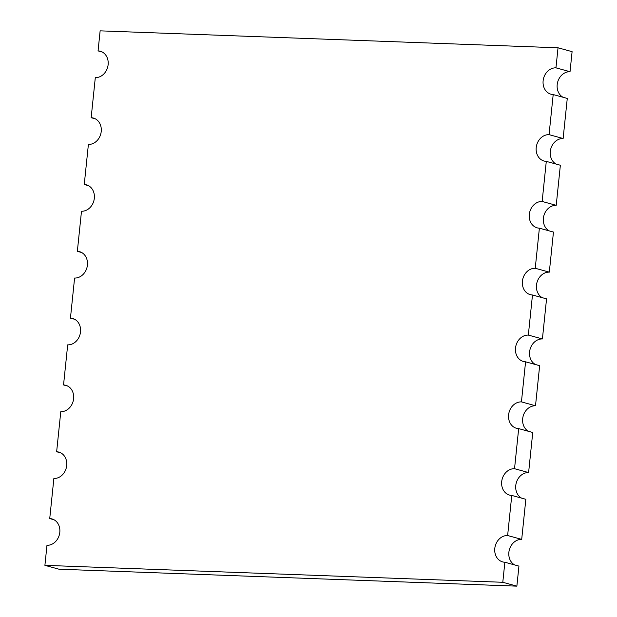 <?xml version="1.0" encoding="UTF-8"?>
<svg xmlns="http://www.w3.org/2000/svg" width="617" height="617" viewBox="0 0 617 617"><rect width="100%" height="100%" fill="white"/><g stroke="black" fill="none" stroke-linecap="round" stroke-linejoin="round"><path stroke-width="0.93" d="M504.86 562.241L518.936 566.105L516.869 586.15L502.793 582.286L504.86 562.241A13.505 11.368 105.4 0 1 502.67 561.902A13.505 11.368 105.4 0 1 494.795 548.451A13.505 11.368 105.4 0 1 507.629 535.517L521.697 539.381L524.635 510.984L525.838 499.292L511.771 495.428A13.505 11.368 105.4 0 1 509.573 495.096A13.505 11.368 105.4 0 1 501.698 481.646A13.505 11.368 105.4 0 1 514.532 468.704L528.607 472.568L532.749 432.486L518.673 428.614A13.505 11.368 105.4 0 1 516.475 428.283A13.505 11.368 105.4 0 1 508.609 414.832A13.505 11.368 105.4 0 1 521.434 401.891L535.51 405.762L539.651 365.673L525.576 361.809A13.505 11.368 105.4 0 1 523.378 361.469A13.505 11.368 105.4 0 1 515.511 348.019A13.505 11.368 105.4 0 1 528.337 335.085L542.412 338.949A13.505 11.368 105.4 0 0 529.587 351.891A13.505 11.368 105.4 0 0 535.394 364.5M528.491 431.314A13.505 11.368 105.4 0 1 522.676 418.696A13.505 11.368 105.4 0 1 535.51 405.762M521.581 498.127A13.505 11.368 105.4 0 1 515.773 485.51A13.505 11.368 105.4 0 1 528.607 472.568M514.678 564.941A13.505 11.368 105.4 0 1 508.871 552.323A13.505 11.368 105.4 0 1 521.697 539.381M542.412 338.949L546.554 298.859L532.479 294.995A13.505 11.368 105.4 0 1 530.281 294.656A13.505 11.368 105.4 0 1 522.414 281.213A13.505 11.368 105.4 0 1 535.24 268.272L549.315 272.136L552.254 243.746L553.457 232.054L539.381 228.182A13.505 11.368 105.4 0 1 537.191 227.85A13.505 11.368 105.4 0 1 529.317 214.4A13.505 11.368 105.4 0 1 542.15 201.458L556.218 205.322L559.156 176.932L560.359 165.24L546.292 161.376A13.505 11.368 105.4 0 1 544.094 161.037A13.505 11.368 105.4 0 1 536.219 147.586A13.505 11.368 105.4 0 1 549.053 134.645L563.128 138.517A13.505 11.368 105.4 0 0 550.295 151.45A13.505 11.368 105.4 0 0 556.102 164.068M542.297 297.695A13.505 11.368 105.4 0 1 536.489 285.077A13.505 11.368 105.4 0 1 549.315 272.136M563.128 138.517L567.27 98.427L553.194 94.563A13.505 11.368 105.4 0 1 550.996 94.224A13.505 11.368 105.4 0 1 543.13 80.773A13.505 11.368 105.4 0 1 555.956 67.839L570.031 71.703A13.505 11.368 105.4 0 0 557.197 84.645A13.505 11.368 105.4 0 0 563.013 97.255M549.199 230.881A13.505 11.368 105.4 0 1 543.392 218.264A13.505 11.368 105.4 0 1 556.218 205.322M74.703 319.305L70.446 318.141L74.588 278.051A13.505 11.368 105.4 0 0 87.228 266.413A13.505 11.368 105.4 0 0 79.547 251.667A13.505 11.368 105.4 0 0 77.349 251.327L81.606 252.5M67.801 386.119L63.543 384.946L67.685 344.864A13.505 11.368 105.4 0 0 80.326 333.226A13.505 11.368 105.4 0 0 72.644 318.472A13.505 11.368 105.4 0 0 70.446 318.141M60.898 452.932L56.641 451.76L60.782 411.678A13.505 11.368 105.4 0 0 73.415 400.04A13.505 11.368 105.4 0 0 65.741 385.286A13.505 11.368 105.4 0 0 63.543 384.946M53.987 519.745L49.73 518.573L53.872 478.483A13.505 11.368 105.4 0 0 66.513 466.845A13.505 11.368 105.4 0 0 58.831 452.099A13.505 11.368 105.4 0 0 56.641 451.76M502.793 582.286L44.902 565.342L46.969 545.297A13.505 11.368 105.4 0 0 59.61 533.659A13.505 11.368 105.4 0 0 51.928 518.912A13.505 11.368 105.4 0 0 49.73 518.573M511.771 495.428L507.629 535.517M518.673 428.614L514.532 468.704M525.576 361.809L521.434 401.891M532.479 294.995L528.337 335.085M539.381 228.182L535.24 268.272M546.292 161.376L542.15 201.458M553.194 94.563L549.053 134.645M95.419 118.873L91.162 117.708L95.303 77.619A13.505 11.368 105.4 0 0 107.936 65.98A13.505 11.368 105.4 0 0 100.263 51.226A13.505 11.368 105.4 0 0 98.064 50.895L100.131 30.85L558.03 47.794L555.956 67.839M88.509 185.686L84.251 184.514L88.393 144.432A13.505 11.368 105.4 0 0 101.034 132.794A13.505 11.368 105.4 0 0 93.352 118.04A13.505 11.368 105.4 0 0 91.162 117.708M77.349 251.327L81.49 211.238A13.505 11.368 105.4 0 0 94.131 199.607A13.505 11.368 105.4 0 0 86.449 184.853A13.505 11.368 105.4 0 0 84.251 184.514M558.03 47.794L572.098 51.658L570.031 71.703M516.869 586.15L58.97 569.206L44.902 565.342M98.064 50.895L102.322 52.059"/></g></svg>
